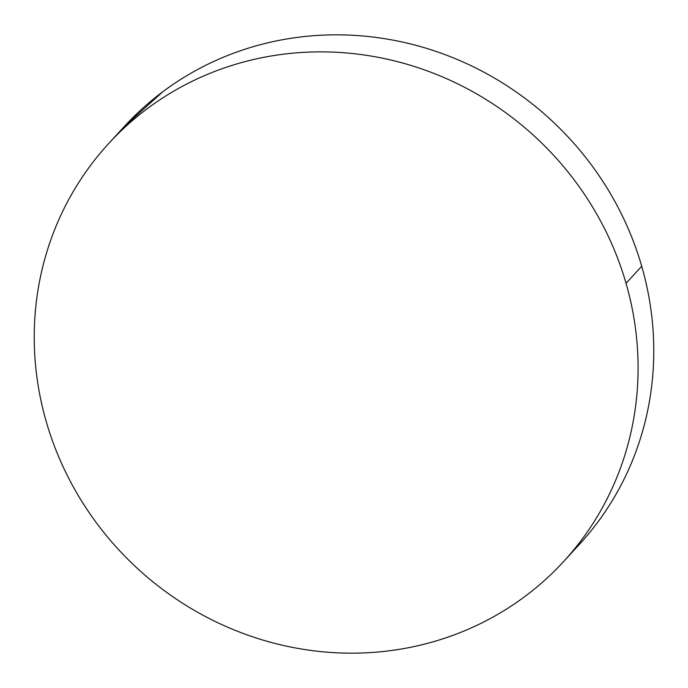<?xml version="1.0" encoding="UTF-8"?>
<svg xmlns="http://www.w3.org/2000/svg" width="688" height="688" viewBox="0 0 688 688"><rect width="100%" height="100%" fill="white"/><g stroke="black" fill="none" stroke-linecap="round" stroke-linejoin="round"><path stroke-width="1.03" d="M563.481 561.692L579.158 544.655A308.912 293.458 -137.4 0 0 641.715 266.256L626.037 283.293L641.715 266.256A308.912 293.458 -137.4 0 0 416.971 45.614A308.912 293.458 -137.4 0 0 124.519 126.308L108.842 143.345A308.912 293.458 42.6 0 1 401.293 62.651A308.912 293.458 42.6 0 1 626.037 283.293A308.912 293.458 42.6 0 1 563.481 561.692A308.912 293.458 42.6 0 1 271.029 642.386A308.912 293.458 42.6 0 1 46.285 421.744A308.912 293.458 42.6 0 1 108.842 143.345M124.201 126.661L162.893 91.676C178.355 80.126 194.876 70.245 212.463 62.04C230.05 53.836 248.359 47.463 267.4 42.914C286.432 38.373 305.825 35.742 325.57 35.036C345.316 34.323 365.044 35.544 384.755 38.691C404.458 41.848 423.765 46.87 442.676 53.759C461.579 60.656 479.725 69.29 497.097 79.653C514.478 90.025 530.766 101.936 545.945 115.378C561.133 128.828 574.927 143.56 587.337 159.564C599.738 175.569 610.523 192.554 619.673 210.511C628.823 228.459 636.168 247.044 641.715 266.256C647.262 285.468 650.891 304.93 652.62 324.659C654.348 344.387 654.125 363.995 651.966 383.483C649.807 402.97 645.74 421.959 639.78 440.458C633.811 458.956 626.063 476.603 616.525 493.408C606.988 510.204 595.842 525.83 583.097 540.278M46.285 421.744C40.738 402.532 37.109 383.07 35.38 363.341C33.652 343.613 33.875 324.005 36.034 304.517C38.193 285.03 42.26 266.041 48.22 247.542C54.189 229.044 61.937 211.397 71.475 194.592C81.012 177.796 92.158 162.17 104.903 147.722C117.648 133.266 131.752 120.271 147.215 108.721C162.678 97.163 179.198 87.29 196.785 79.086C214.372 70.873 232.682 64.5 251.713 59.959C270.745 55.41 290.138 52.778 309.892 52.073C329.638 51.359 349.366 52.58 369.078 55.737C388.78 58.884 408.087 63.907 426.99 70.804C445.901 77.692 464.039 86.327 481.419 96.698C498.8 107.061 515.08 118.972 530.267 132.423C545.455 145.865 559.249 160.596 571.651 176.601C584.06 192.614 594.836 209.591 603.995 227.547C613.146 245.504 620.49 264.08 626.037 283.293C631.584 302.505 635.213 321.975 636.942 341.704C638.662 361.432 638.447 381.032 636.288 400.519C634.121 420.007 630.062 439.004 624.093 457.503C618.134 476.001 610.385 493.649 600.848 510.444C591.31 527.24 580.165 542.866 567.419 557.314C554.674 571.771 540.57 584.774 525.107 596.324C509.645 607.874 493.124 617.755 475.537 625.96C457.95 634.164 439.641 640.537 420.6 645.086C401.568 649.627 382.175 652.258 362.43 652.964C342.684 653.677 322.956 652.456 303.245 649.309C283.542 646.152 264.235 641.13 245.324 634.241C226.421 627.344 208.275 618.71 190.903 608.347C173.522 597.975 157.234 586.064 142.055 572.622C126.867 559.172 113.073 544.44 100.663 528.436C88.262 512.431 77.477 495.446 68.327 477.489C59.177 459.541 51.832 440.956 46.285 421.744"/></g></svg>
